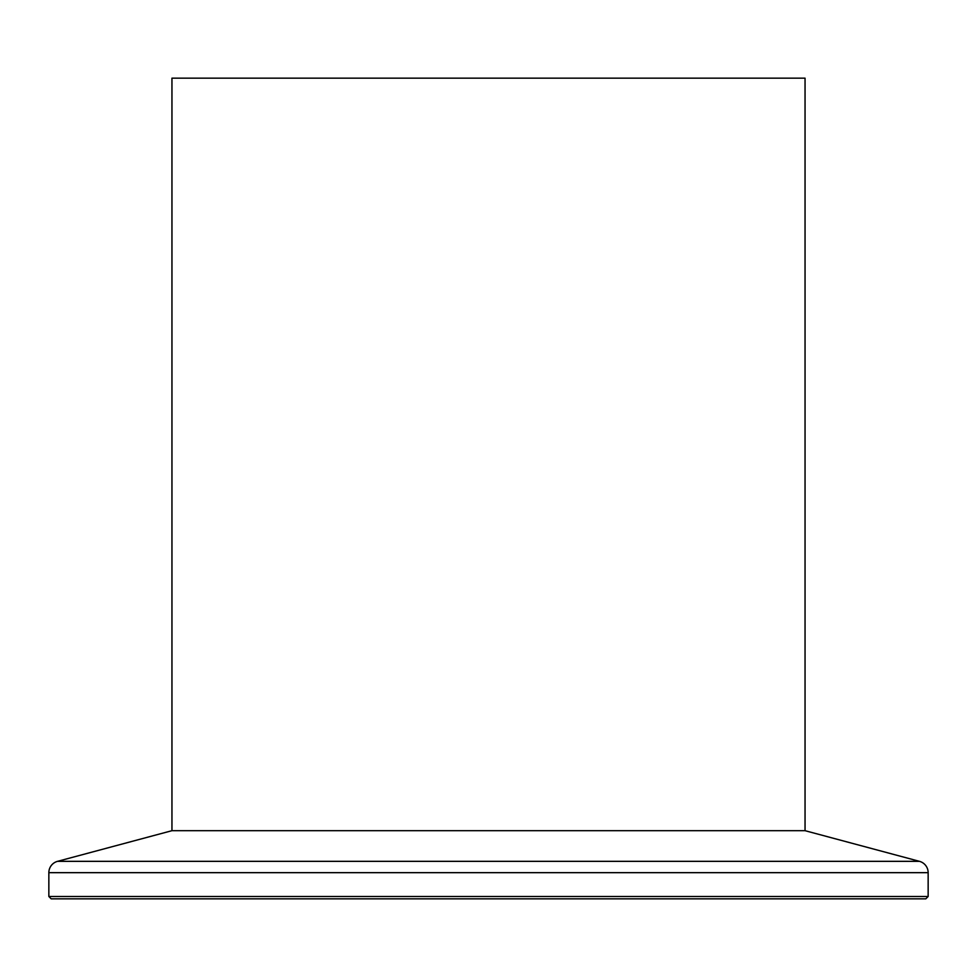 <?xml version="1.0" encoding="UTF-8"?>
<svg xmlns="http://www.w3.org/2000/svg" width="977" height="977" viewBox="0 0 977 977"><rect width="100%" height="100%" fill="white"/><g stroke="black" fill="none" stroke-linecap="round" stroke-linejoin="round"><path stroke-width="1.47" d="M925.805 898.84L51.195 898.84L48.85 896.495L928.15 896.495L925.805 898.84M171.952 830.682L805.048 830.682L805.048 78.16L171.952 78.16L171.952 830.682L57.545 861.335A11.724 11.724 0 0 0 48.85 872.669L48.85 896.495M805.048 830.682L919.455 861.335A11.724 11.724 0 0 1 928.15 872.669L928.15 896.495M919.455 861.335L57.545 861.335M928.15 872.669L48.85 872.669"/></g></svg>
